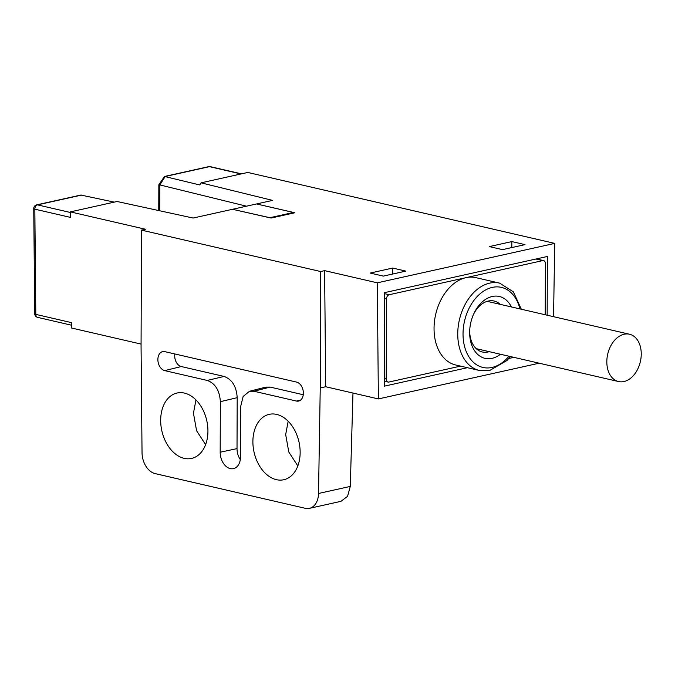 <?xml version="1.0" encoding="UTF-8"?>
<svg xmlns="http://www.w3.org/2000/svg" width="675" height="675" viewBox="0 0 675 675"><rect width="100%" height="100%" fill="white"/><g stroke="black" fill="none" stroke-linecap="round" stroke-linejoin="round"><path stroke-width="1.01" d="M469.682 331.172A26.148 18.039 103 0 0 482.33 351.979A26.148 18.039 103 0 0 488.126 351.97A26.148 18.039 103 0 0 489.274 351.667M511.388 306.931A31.75 21.904 103 0 0 492.278 296.485A31.75 21.904 103 0 0 473.993 313.343A31.75 21.904 103 0 0 469.657 332.083A31.75 21.904 103 0 0 469.657 332.412A31.75 21.904 103 0 0 492.058 358.341A31.75 21.904 103 0 0 500.453 354.248M499.627 283.129L475.909 277.653A44.828 30.923 103 0 0 465.969 277.661A44.828 30.923 103 0 0 434.042 328.387A44.828 30.923 103 0 0 455.726 364.998L479.436 370.482A44.828 30.923 -77 0 1 457.751 333.863A44.828 30.923 -77 0 1 457.76 333.02A44.828 30.923 -77 0 1 499.627 283.129L513.346 291.828L521.319 309.234M460.561 366.12L388.868 382.05A3.738 2.573 -77 0 1 388.041 382.05A3.738 2.573 -77 0 1 386.235 379.004L386.513 298.957A3.738 2.573 -77 0 1 389.171 294.73L542.767 260.601A3.738 2.573 -77 0 1 543.594 260.601A3.738 2.573 -77 0 1 545.4 263.647L545.223 314.752M500.209 304.349A26.148 18.039 103 0 0 494.1 301.025A26.148 18.039 103 0 0 488.303 301.033A26.148 18.039 103 0 0 473.605 314.17M641.25 354.071A24.283 16.748 -77 0 1 618.57 381.552A24.283 16.748 -77 0 1 606.825 361.716A24.283 16.748 -77 0 1 629.505 334.235A24.283 16.748 -77 0 1 641.25 354.071M232.976 209.402L267.233 217.105A3.738 0.844 -179.8 0 0 272.514 217.122L272.506 217.721M290.782 213.663L290.782 213.064A3.738 0.844 -179.8 0 0 291.887 212.473A3.738 0.844 -179.8 0 0 290.798 211.866L256.542 203.951L232.976 209.191M290.782 213.064L272.514 217.122M513.928 357.37L508.79 358.509M467.412 367.706L384.269 386.176L384.598 292.638L547.366 256.475L547.163 315.2M325.688 386.741L378.38 398.925L377.308 282.825L324.616 270.641L325.688 386.741L320.237 387.956L318.524 493.476A18.681 12.842 77.5 0 1 309.403 508.351A18.681 12.842 77.5 0 1 305.294 508.309L155.149 473.605A18.681 12.842 77.5 0 1 142.037 452.689L141.067 346.545L141.472 230.116L145.446 229.238L70.36 211.882L117.079 201.496L193.118 218.042L232.512 209.292L271.046 218.05L294.882 212.752L257.015 204.061M257.015 203.85L272.573 200.391L201.057 182.841L247.784 172.454L554.732 243.397L377.308 282.825M554.732 243.397L553.551 316.676M378.38 398.925L539.165 363.201M320.237 387.956L320.642 271.527L141.472 230.116M324.616 270.641L320.642 271.527M352.974 393.052L350.283 486.422L347.549 496.336L340.951 501.339L309.403 508.351M300.147 452.495A33.505 23.034 -102.5 0 0 269.62 414.256A33.505 23.034 -102.5 0 0 252.889 441.577A33.505 23.034 -102.5 0 0 284.158 479.655A33.505 23.034 -102.5 0 0 300.147 452.495M164.717 370.617L207.25 380.447C215.241 383.375 219.611 390.454 220.354 401.676L220.177 452.225A14.42 9.914 -102.5 0 0 220.193 453.111A14.42 9.914 -102.5 0 0 233.634 468.61A14.42 9.914 -102.5 0 0 240.511 456.924L240.688 406.384L243.152 396.427L249.547 391.255L253.927 391.238L296.452 401.06A9.745 6.699 -102.5 0 0 298.713 401.06A9.745 6.699 -102.5 0 0 303.311 391.93A9.745 6.699 -102.5 0 0 297.059 382.227A9.745 6.699 -102.5 0 0 296.519 382.075L164.784 351.633A9.745 6.699 -102.5 0 0 164.244 351.54A9.745 6.699 -102.5 0 0 162.743 351.582A9.745 6.699 -102.5 0 0 157.95 360.973A9.745 6.699 -102.5 0 0 164.717 370.617L181.271 366.542A9.34 6.421 77.5 0 1 174.884 353.962M207.934 431.182A33.505 23.034 -102.5 0 0 177.407 392.943A33.505 23.034 -102.5 0 0 160.675 420.263A33.505 23.034 -102.5 0 0 191.936 458.342A33.505 23.034 -102.5 0 0 207.934 431.182M297.827 465.944L288.807 452.039L285.677 434.548L288.174 421.242M205.605 444.631L196.585 430.726L193.455 413.235L195.953 399.929M70.36 211.882L70.411 217.384L34.838 209.166L35.809 314.381L71.381 322.599L71.432 327.983L141.075 344.081M81.734 195.05L37.496 204.871A3.738 2.565 77.5 0 0 36.678 204.863L80.857 195.05L114.261 202.12M511.827 241.582L489.324 246.586L502.495 249.632L525.007 244.628L511.827 241.582L511.81 247.565M383.324 276.109L405.835 271.105L392.664 268.068L370.153 273.063L383.324 276.109M201.057 182.841L199.732 184.95L164.489 176.47L158.844 184.773L158.752 210.566M246.476 206.187L159.865 184.925C158.482 184.621 158.507 184.731 159.941 185.254M159.773 210.794L159.865 184.925L165.189 176.479M37.614 317.368A3.738 3.738 0 0 1 34.72 313.765A3.738 0.894 -0.5 0 0 35.809 314.381A3.738 2.573 103 0 0 37.614 317.368L71.407 325.181M70.36 212.473L37.496 204.871A3.738 2.573 103 0 0 36.543 205.335A3.738 2.573 103 0 0 34.838 209.166A3.738 0.894 179.5 0 1 33.75 208.55L34.72 313.765M392.639 274.042L392.664 268.068M181.271 366.542L224.083 376.439C232.082 379.367 236.453 386.446 237.195 397.668L237.018 448.613A14.006 9.627 77.5 0 0 237.035 449.474A14.006 9.627 77.5 0 0 240.308 459.599M303.261 394.74L270.194 387.096L265.815 387.113L249.547 391.255M159.072 190.612L159.005 210.625M508.984 356.223A41.091 28.35 -77 0 1 478.71 365.96A41.091 28.35 -77 0 1 463.033 333.889A41.091 28.35 -77 0 1 463.042 333.113A41.091 28.35 -77 0 1 488.033 288.773A41.091 28.35 -77 0 1 519.919 308.905M542.767 260.601L535.916 259.014M384.59 293.667L389.171 294.73M386.513 298.957L384.573 298.51M384.294 378.548L386.235 379.004M318.524 493.476L350.283 486.422M210.322 166.657A3.738 2.573 103 0 0 209.486 166.657A3.738 2.565 -102.5 0 0 208.668 166.649A3.738 3.738 0 0 1 210.322 166.657L241.473 173.855M241.051 173.956L209.486 166.657L165.257 176.487M224.083 376.439L207.25 380.447M220.354 401.676L237.195 397.668M253.927 391.238L270.194 387.096M296.452 401.06L300.712 400.013M220.177 452.225L237.018 448.613M479.436 370.482L489.485 370.626L507.001 360.475L510.384 356.543M543.594 260.601L536.347 258.922M384.286 381.181L388.041 382.05M618.57 381.552L476.221 348.654M629.505 334.235L487.156 301.337M291.887 212.473L291.878 213.418M164.489 176.47L208.668 166.649M36.678 204.863A3.738 3.738 0 0 0 33.75 208.55"/></g></svg>
